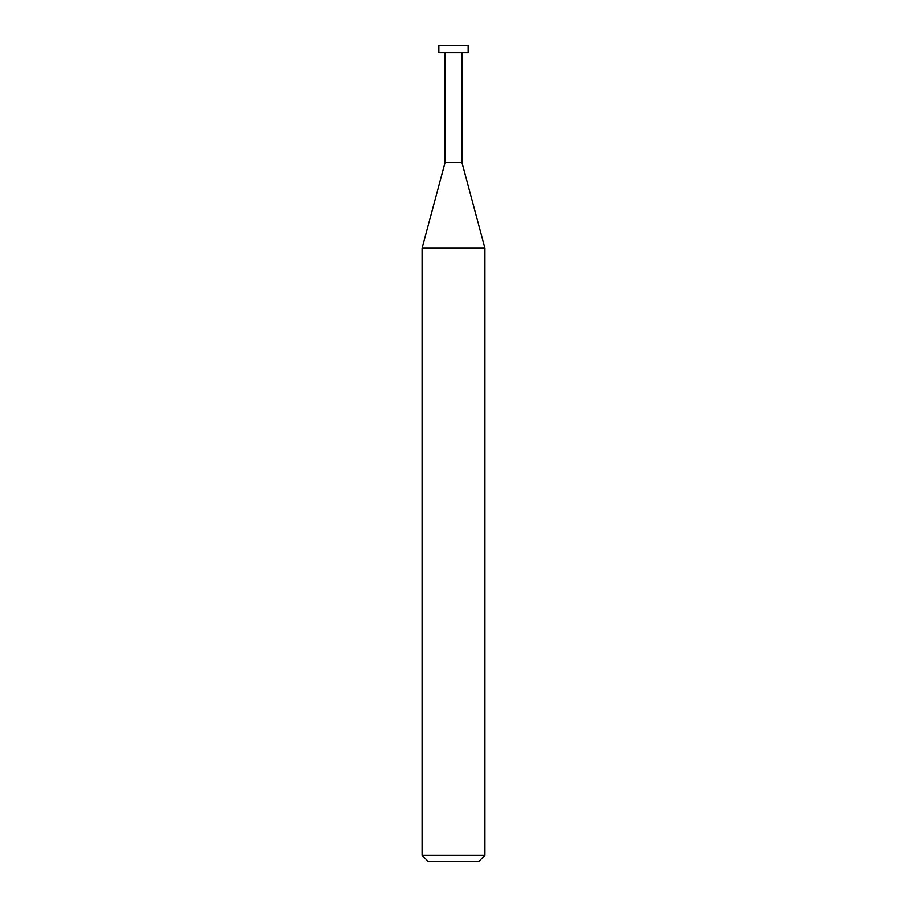 <?xml version="1.0" encoding="UTF-8"?>
<svg xmlns="http://www.w3.org/2000/svg" width="907" height="907" viewBox="0 0 907 907"><rect width="100%" height="100%" fill="white"/><g stroke="black" fill="none" stroke-linecap="round" stroke-linejoin="round"><path stroke-width="0.68" stroke-dasharray="4.54 3.4" d="M422.106 855.369L484.894 855.369M478.613 861.65L428.387 861.65M484.894 248.167L422.106 248.167M445.042 162.557L461.958 162.557L445.042 162.557M461.958 52.674L445.042 52.674L461.958 52.674M438.852 52.674L468.148 52.674M468.148 45.35L438.852 45.35"/><path stroke-width="1.36" d="M422.106 855.369L428.387 861.65L478.613 861.65L484.894 855.369L484.894 248.167L422.106 248.167L422.106 855.369L484.894 855.369M422.106 248.167L445.042 162.557L445.042 52.674M461.958 52.674L461.958 162.557L484.894 248.167M461.958 162.557L445.042 162.557L461.958 162.557M468.148 52.674L468.148 45.35L438.852 45.35L438.852 52.674L468.148 52.674"/></g></svg>
